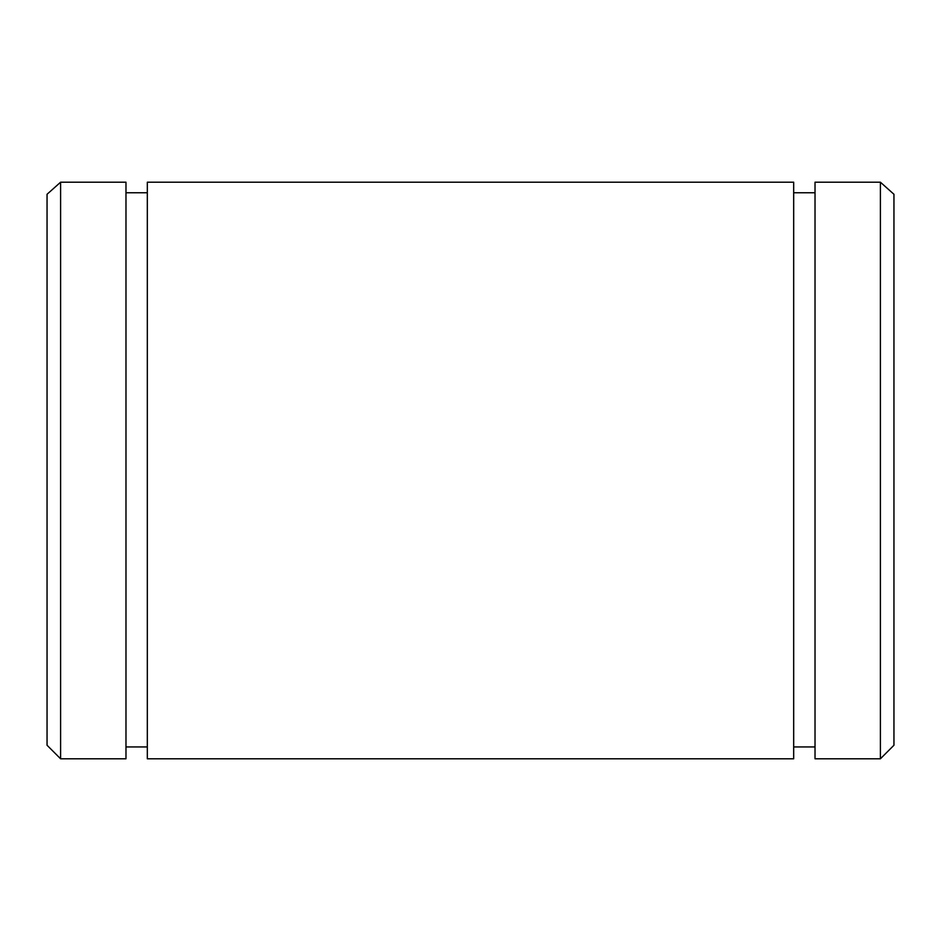 <?xml version="1.0" encoding="UTF-8"?>
<svg xmlns="http://www.w3.org/2000/svg" width="941" height="941" viewBox="0 0 941 941"><rect width="100%" height="100%" fill="white"/><g stroke="black" fill="none" stroke-linecap="round" stroke-linejoin="round"><path stroke-width="1.41" d="M893.95 745.248L880.4 758.799L893.95 745.248L893.95 194.269L893.95 745.248M47.05 667.334L47.05 194.269L47.05 745.248L60.6 758.799L60.6 182.201L47.05 194.269L60.6 182.201L60.6 758.799L125.976 758.799L125.976 182.201L60.6 182.201L125.976 182.201M815.024 657.171L815.024 182.201L880.4 182.201L893.95 194.269L880.4 182.201L880.4 758.799L880.4 182.201L815.024 182.201L815.024 758.799L880.4 758.799M815.024 192.764L793.675 192.764L815.024 192.764M147.325 657.171L147.325 182.201L147.325 758.799L793.675 758.799L793.675 182.201L147.325 182.201L793.675 182.201M147.325 192.764L125.976 192.764L147.325 192.764M793.675 746.942L815.024 746.942M125.976 746.942L147.325 746.942"/></g></svg>

